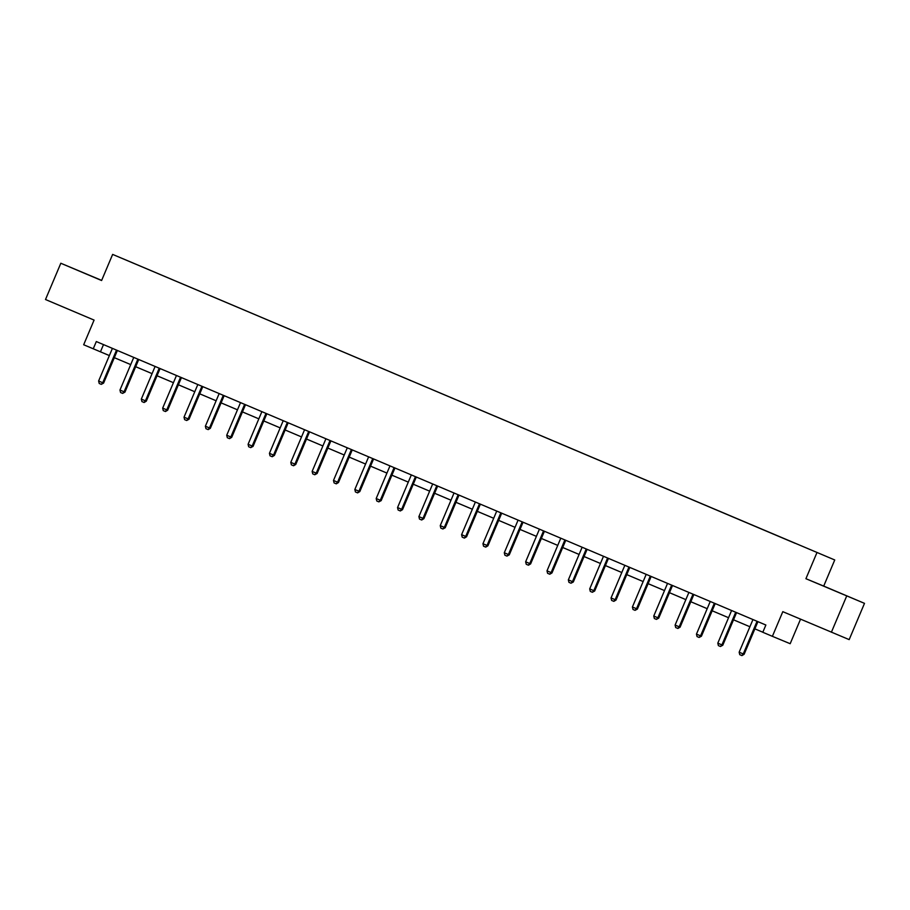 <?xml version="1.0" encoding="UTF-8"?>
<svg xmlns="http://www.w3.org/2000/svg" width="910" height="910" viewBox="0 0 910 910"><rect width="100%" height="100%" fill="white"/><g stroke="black" fill="none" stroke-linecap="round" stroke-linejoin="round"><path stroke-width="1.36" d="M87.849 274.649L100.214 279.848L87.849 274.649M831.319 589.407L843.672 594.605L831.319 589.407M101.658 280.382L60.822 263.252L45.5 299.515L94.083 320.092L83.674 344.753L109.371 355.571M834.743 559.968L112.635 254.402L834.743 559.968L823.709 586.086L805.919 578.703L864.5 603.353L823.709 586.086M864.5 603.353L849.178 639.616L782.805 611.668L772.385 636.329L790.176 643.711L800.538 619.175M846.709 595.97L831.387 632.245M795.26 543.281L122.395 258.497L795.238 543.35M772.385 636.329L762.808 632.279L765.867 625.022L96.312 341.557L93.252 348.803M805.919 578.703L816.952 552.597M60.822 263.252L101.601 280.519L112.635 254.402M114.341 357.675L130.721 364.603M135.692 366.707L152.072 373.646M157.043 375.75L173.423 382.689M178.394 384.793L194.774 391.721M199.745 393.825L216.125 400.764M221.096 402.868L237.476 409.807M242.447 411.911L258.827 418.839M263.798 420.943L280.178 427.882M285.149 429.986L301.528 436.925M306.499 439.029L322.879 445.957M327.85 448.061L344.23 455M349.201 457.104L365.581 464.043M370.552 466.147L386.943 473.086M391.903 475.179L408.294 482.118M413.254 484.222L429.645 491.161M434.605 493.265L450.996 500.204M455.955 502.309L472.347 509.236M477.306 511.34L493.698 518.279M498.669 520.384L515.049 527.322M520.019 529.427L536.399 536.354M541.37 538.458L557.75 545.397M562.721 547.501L579.101 554.44M584.072 556.545L600.452 563.472M605.423 565.576L621.803 572.515M626.774 574.62L643.154 581.558M648.125 583.663L664.505 590.59M669.476 592.694L685.856 599.633M690.827 601.737L707.207 608.676M712.177 610.781L728.557 617.708M733.528 619.812L749.908 626.751M754.879 628.856L762.83 632.222M103.501 344.594L100.464 351.795M757.211 621.359L756.995 621.61A1.57 1.49 -67.5 0 0 756.745 622.019L743.265 653.937L744.13 654.29L741.946 655.598L739.75 654.665L739.159 652.197L752.638 620.279A1.57 1.49 -67.5 0 0 752.763 619.812L752.797 619.482M758.064 621.723L757.871 621.962A1.57 1.49 -67.5 0 0 757.62 622.372L744.13 654.29M739.159 652.197L743.265 653.937L741.809 655.53M735.86 612.316L735.644 612.566A1.57 1.49 -67.5 0 0 735.394 612.976L721.914 644.894L722.779 645.247L720.458 646.498L718.399 645.622L717.808 643.154L731.287 611.236A1.57 1.49 -67.5 0 0 731.413 610.769L731.447 610.451M736.713 612.68L736.509 612.919A1.57 1.49 -67.5 0 0 736.258 613.34L722.779 645.247M717.808 643.154L721.914 644.894L720.458 646.498M714.509 603.273L714.293 603.523A1.57 1.49 -67.5 0 0 714.043 603.944L700.563 635.851L701.428 636.215L699.107 637.455L697.049 636.579L696.457 634.111L709.937 602.204A1.57 1.49 -67.5 0 0 710.062 601.737L710.096 601.408M715.362 603.637L715.158 603.887A1.57 1.49 -67.5 0 0 714.907 604.297L701.428 636.215M696.457 634.111L700.563 635.851L699.107 637.455M693.158 594.23L692.942 594.492A1.57 1.49 -67.5 0 0 692.692 594.901L679.213 626.808L680.077 627.172L677.893 628.469L675.698 627.547L675.106 625.079L688.586 593.161A1.57 1.49 -67.5 0 0 688.711 592.694L688.745 592.365M694.011 594.605L693.807 594.844A1.57 1.49 -67.5 0 0 693.557 595.254L680.077 627.172M675.106 625.079L679.213 626.808L677.757 628.412M671.808 585.198L671.591 585.448A1.57 1.49 -67.5 0 0 671.341 585.858L657.862 617.776L658.726 618.129L656.406 619.38L654.347 618.504L653.755 616.036L667.235 584.118A1.57 1.49 -67.5 0 0 667.36 583.651L667.394 583.333M672.661 585.562L672.456 585.801A1.57 1.49 -67.5 0 0 672.206 586.222L658.726 618.129M653.755 616.036L657.862 617.776L656.406 619.38M650.457 576.155L650.24 576.405A1.57 1.49 -67.5 0 0 649.99 576.815L636.511 608.733L637.375 609.097L635.055 610.337L632.996 609.461L632.404 606.993L645.884 575.086A1.57 1.49 -67.5 0 0 646.009 574.62L646.043 574.29M651.31 576.519L651.105 576.769A1.57 1.49 -67.5 0 0 650.855 577.179L637.375 609.097M632.404 606.993L636.511 608.733L635.055 610.337M629.106 567.112L628.89 567.374A1.57 1.49 -67.5 0 0 628.639 567.783L615.16 599.69L616.024 600.054L613.84 601.351L611.645 600.429L611.054 597.961L624.533 566.043A1.57 1.49 -67.5 0 0 624.658 565.576L624.692 565.246M629.959 567.476L629.754 567.726A1.57 1.49 -67.5 0 0 629.504 568.136L616.024 600.054M611.054 597.961L615.16 599.69L613.704 601.294M607.743 558.08L607.539 558.33A1.57 1.49 -67.5 0 0 607.288 558.74L593.809 590.658L594.674 591.011L592.342 592.262L590.294 591.386L589.703 588.918L603.182 557A1.57 1.49 -67.5 0 0 603.307 556.533L603.341 556.215M608.608 558.444L608.403 558.683A1.57 1.49 -67.5 0 0 608.153 559.104L594.674 591.011M589.703 588.918L593.809 590.658L592.342 592.262M586.393 549.037L586.188 549.287A1.57 1.49 -67.5 0 0 585.938 549.697L572.458 581.615L573.323 581.979L570.991 583.219L568.943 582.343L568.352 579.875L581.831 547.968A1.57 1.49 -67.5 0 0 581.956 547.501L581.99 547.172M587.257 549.401L587.052 549.651A1.57 1.49 -67.5 0 0 586.802 550.061L573.323 581.979M568.352 579.875L572.458 581.615L570.991 583.219M565.042 539.994L564.837 540.256A1.57 1.49 -67.5 0 0 564.587 540.665L551.107 572.572L551.972 572.936L549.788 574.233L547.592 573.311L547.001 570.843L560.48 538.925A1.57 1.49 -67.5 0 0 560.606 538.458L560.64 538.128M565.906 540.358L565.702 540.608A1.57 1.49 -67.5 0 0 565.451 541.018L551.972 572.936M547.001 570.843L551.107 572.572L549.64 574.176M543.691 530.962L543.486 531.212A1.57 1.49 -67.5 0 0 543.236 531.622L529.756 563.54L530.621 563.893L528.437 565.201L526.242 564.268L525.65 561.8L539.13 529.882A1.57 1.49 -67.5 0 0 539.255 529.415L539.289 529.097M544.555 531.326L544.351 531.565A1.57 1.49 -67.5 0 0 544.1 531.986L530.621 563.893M525.65 561.8L529.756 563.54L528.289 565.133M522.34 521.919L522.135 522.169A1.57 1.49 -67.5 0 0 521.885 522.579L508.406 554.497L509.27 554.861L506.938 556.101L504.891 555.225L504.299 552.757L517.779 520.85A1.57 1.49 -67.5 0 0 517.904 520.384L517.938 520.054M523.204 522.283L523 522.533A1.57 1.49 -67.5 0 0 522.75 522.943L509.27 554.861M504.299 552.757L508.406 554.497L506.938 556.101M500.989 512.876L500.784 513.126A1.57 1.49 -67.5 0 0 500.534 513.547L487.055 545.454L487.919 545.818L485.735 547.115L483.54 546.193L482.948 543.725L496.428 511.807A1.57 1.49 -67.5 0 0 496.553 511.34L496.587 511.01M501.854 513.24L501.649 513.49A1.57 1.49 -67.5 0 0 501.399 513.9L487.919 545.818M482.948 543.725L487.055 545.454L485.587 547.058M479.638 503.844L479.433 504.094A1.57 1.49 -67.5 0 0 479.183 504.504L465.704 536.422L466.568 536.775L464.384 538.083L462.189 537.15L461.597 534.682L475.077 502.764A1.57 1.49 -67.5 0 0 475.202 502.297L475.236 501.979M480.503 504.208L480.298 504.447A1.57 1.49 -67.5 0 0 480.048 504.868L466.568 536.775M461.597 534.682L465.704 536.422L464.236 538.015M458.287 494.801L458.083 495.051A1.57 1.49 -67.5 0 0 457.832 495.461L444.353 527.379L445.217 527.743L442.886 528.983L440.838 528.107L440.247 525.639L453.726 493.732A1.57 1.49 -67.5 0 0 453.851 493.265L453.885 492.936M459.152 495.165L458.947 495.415A1.57 1.49 -67.5 0 0 458.697 495.825L445.217 527.743M440.247 525.639L444.353 527.379L442.886 528.983M436.936 485.758L436.732 486.008A1.57 1.49 -67.5 0 0 436.482 486.429L423.002 518.336L423.867 518.7L421.683 519.997L419.487 519.075L418.896 516.607L432.375 484.689A1.57 1.49 -67.5 0 0 432.5 484.222L432.534 483.892M437.801 486.122L437.596 486.372A1.57 1.49 -67.5 0 0 437.346 486.782L423.867 518.7M418.896 516.607L423.002 518.336L421.535 519.94M415.586 476.726L415.381 476.976A1.57 1.49 -67.5 0 0 415.131 477.386L401.651 509.304L402.516 509.657L400.332 510.965L398.136 510.032L397.545 507.564L411.024 475.646A1.57 1.49 -67.5 0 0 411.149 475.179L411.183 474.861M416.45 477.09L416.245 477.329A1.57 1.49 -67.5 0 0 415.995 477.75L402.516 509.657M397.545 507.564L401.651 509.304L400.184 510.897M394.235 467.683L394.03 467.933A1.57 1.49 -67.5 0 0 393.78 468.343L380.3 500.261L381.165 500.625L378.833 501.865L376.786 500.989L376.194 498.521L389.673 466.614A1.57 1.49 -67.5 0 0 389.798 466.136L389.833 465.818M395.099 468.047L394.894 468.297A1.57 1.49 -67.5 0 0 394.644 468.707L381.165 500.625M376.194 498.521L380.3 500.261L378.833 501.865M372.884 458.64L372.679 458.89A1.57 1.49 -67.5 0 0 372.429 459.311L358.95 491.218L359.814 491.582L357.63 492.879L355.435 491.957L354.843 489.478L368.322 457.571A1.57 1.49 -67.5 0 0 368.448 457.104L368.482 456.774M373.748 459.004L373.544 459.254A1.57 1.49 -67.5 0 0 373.293 459.664L359.814 491.582M354.843 489.478L358.95 491.218L357.482 492.822M351.533 449.608L351.328 449.858A1.57 1.49 -67.5 0 0 351.078 450.268L337.599 482.186L338.463 482.539L336.279 483.847L334.084 482.914L333.492 480.446L346.972 448.528A1.57 1.49 -67.5 0 0 347.085 448.061L347.131 447.743M352.397 449.972L352.193 450.211A1.57 1.49 -67.5 0 0 351.942 450.632L338.463 482.539M333.492 480.446L337.599 482.186L336.131 483.779M330.182 440.565L329.977 440.815A1.57 1.49 -67.5 0 0 329.727 441.225L316.248 473.143L317.112 473.507L314.78 474.747L312.733 473.871L312.141 471.403L325.621 439.485A1.57 1.49 -67.5 0 0 325.735 439.018L325.78 438.7M331.047 440.929L330.842 441.179A1.57 1.49 -67.5 0 0 330.592 441.589L317.112 473.507M312.141 471.403L316.248 473.143L314.78 474.747M308.831 431.522L308.626 431.772A1.57 1.49 -67.5 0 0 308.376 432.193L294.897 464.1L295.761 464.464L293.577 465.761L291.371 464.839L290.79 462.36L304.27 430.453A1.57 1.49 -67.5 0 0 304.384 429.986L304.429 429.656M309.696 431.886L309.491 432.136A1.57 1.49 -67.5 0 0 309.241 432.546L295.761 464.464M290.79 462.36L294.897 464.1L293.429 465.704M287.48 422.49L287.276 422.74A1.57 1.49 -67.5 0 0 287.025 423.15L273.546 455.068L274.411 455.421L272.226 456.729L270.02 455.796L269.44 453.328L282.919 421.41A1.57 1.49 -67.5 0 0 283.033 420.943L283.067 420.625M288.345 422.854L288.14 423.093A1.57 1.49 -67.5 0 0 287.89 423.503L274.411 455.421M269.44 453.328L273.546 455.068L272.079 456.661M266.13 413.447L265.925 413.697A1.57 1.49 -67.5 0 0 265.674 414.107L252.184 446.025L253.06 446.378L250.728 447.629L248.669 446.753L248.089 444.285L261.568 412.366A1.57 1.49 -67.5 0 0 261.682 411.9L261.716 411.582M266.994 413.811L266.789 414.061A1.57 1.49 -67.5 0 0 266.539 414.471L253.06 446.378M248.089 444.285L252.184 446.025L250.728 447.629M244.779 404.404L244.574 404.654A1.57 1.49 -67.5 0 0 244.324 405.075L230.833 436.982L231.709 437.346L229.525 438.643L227.318 437.721L226.726 435.242L240.217 403.335A1.57 1.49 -67.5 0 0 240.331 402.868L240.365 402.538M245.643 404.768L245.438 405.018A1.57 1.49 -67.5 0 0 245.188 405.428L231.709 437.346M226.726 435.242L230.833 436.982L229.377 438.586M223.428 395.372L223.223 395.623A1.57 1.49 -67.5 0 0 222.973 396.032L209.482 427.95L210.346 428.303L208.174 429.611L205.967 428.678L205.376 426.21L218.866 394.292A1.57 1.49 -67.5 0 0 218.98 393.825L219.014 393.507M224.292 395.736L224.087 395.975A1.57 1.49 -67.5 0 0 223.837 396.385L210.346 428.303M205.376 426.21L209.482 427.95L208.026 429.543M202.077 386.329L201.872 386.579A1.57 1.49 -67.5 0 0 201.622 386.989L188.131 418.907L188.996 419.26L186.675 420.511L184.616 419.635L184.025 417.167L197.515 385.248A1.57 1.49 -67.5 0 0 197.629 384.782L197.663 384.464M202.93 386.693L202.737 386.943A1.57 1.49 -67.5 0 0 202.486 387.353L188.996 419.26M184.025 417.167L188.131 418.907L186.675 420.511M180.726 377.286L180.51 377.536A1.57 1.49 -67.5 0 0 180.26 377.957L166.78 409.864L167.645 410.228L165.461 411.525L163.265 410.603L162.674 408.124L176.165 376.217A1.57 1.49 -67.5 0 0 176.278 375.75L176.312 375.421M181.579 377.65L181.386 377.9A1.57 1.49 -67.5 0 0 181.136 378.31L167.645 410.228M162.674 408.124L166.78 409.864L165.324 411.468M159.375 368.254L159.159 368.504A1.57 1.49 -67.5 0 0 158.909 368.914L145.429 400.832L146.294 401.185L144.11 402.493L141.915 401.56L141.323 399.092L154.802 367.174A1.57 1.49 -67.5 0 0 154.927 366.707L154.962 366.377M160.228 368.618L160.035 368.857A1.57 1.49 -67.5 0 0 159.785 369.267L146.294 401.185M141.323 399.092L145.429 400.832L143.973 402.425M138.024 359.211L137.808 359.461A1.57 1.49 -67.5 0 0 137.558 359.871L124.078 391.789L124.943 392.142L122.622 393.393L120.564 392.517L119.972 390.049L133.451 358.13A1.57 1.49 -67.5 0 0 133.577 357.664L133.611 357.346M138.877 359.575L138.673 359.814A1.57 1.49 -67.5 0 0 138.434 360.235L124.943 392.142M119.972 390.049L124.078 391.789L122.622 393.393M116.673 350.168L116.457 350.418A1.57 1.49 -67.5 0 0 116.207 350.839L102.728 382.746L103.592 383.11L101.272 384.35L99.213 383.474L98.621 381.006L112.101 349.099A1.57 1.49 -67.5 0 0 112.226 348.632L112.26 348.302M117.526 350.532L117.322 350.782A1.57 1.49 -67.5 0 0 117.072 351.192L103.592 383.11M98.621 381.006L102.728 382.746L101.272 384.35M756.745 622.019L757.62 622.372M756.995 621.61L757.871 621.962M735.394 612.976L736.258 613.34M735.644 612.566L736.509 612.919M714.043 603.944L714.907 604.297M714.293 603.523L715.158 603.887M692.692 594.901L693.557 595.254M692.942 594.492L693.807 594.844M671.341 585.858L672.206 586.222M671.591 585.448L672.456 585.801M649.99 576.815L650.855 577.179M650.24 576.405L651.105 576.769M628.639 567.783L629.504 568.136M628.89 567.374L629.754 567.726M607.288 558.74L608.153 559.104M607.539 558.33L608.403 558.683M585.938 549.697L586.802 550.061M586.188 549.287L587.052 549.651M564.587 540.665L565.451 541.018M564.837 540.256L565.702 540.608M543.236 531.622L544.1 531.986M543.486 531.212L544.351 531.565M521.885 522.579L522.75 522.943M522.135 522.169L523 522.533M500.534 513.547L501.399 513.9M500.784 513.126L501.649 513.49M479.183 504.504L480.048 504.868M479.433 504.094L480.298 504.447M457.832 495.461L458.697 495.825M458.083 495.051L458.947 495.415M436.482 486.429L437.346 486.782M436.732 486.008L437.596 486.372M415.131 477.386L415.995 477.75M415.381 476.976L416.245 477.329M393.78 468.343L394.644 468.707M394.03 467.933L394.894 468.297M372.429 459.311L373.293 459.664M372.679 458.89L373.544 459.254M351.078 450.268L351.942 450.632M351.328 449.858L352.193 450.211M329.727 441.225L330.592 441.589M329.977 440.815L330.842 441.179M308.376 432.193L309.241 432.546M308.626 431.772L309.491 432.136M287.025 423.15L287.89 423.503M287.276 422.74L288.14 423.093M265.674 414.107L266.539 414.471M265.925 413.697L266.789 414.061M244.324 405.075L245.188 405.428M244.574 404.654L245.438 405.018M222.973 396.032L223.837 396.385M223.223 395.623L224.087 395.975M201.622 386.989L202.486 387.353M201.872 386.579L202.737 386.943M180.26 377.957L181.136 378.31M180.51 377.536L181.386 377.9M158.909 368.914L159.785 369.267M159.159 368.504L160.035 368.857M137.558 359.871L138.434 360.235M137.808 359.461L138.673 359.814M116.207 350.839L117.072 351.192M116.457 350.418L117.322 350.782"/></g></svg>
